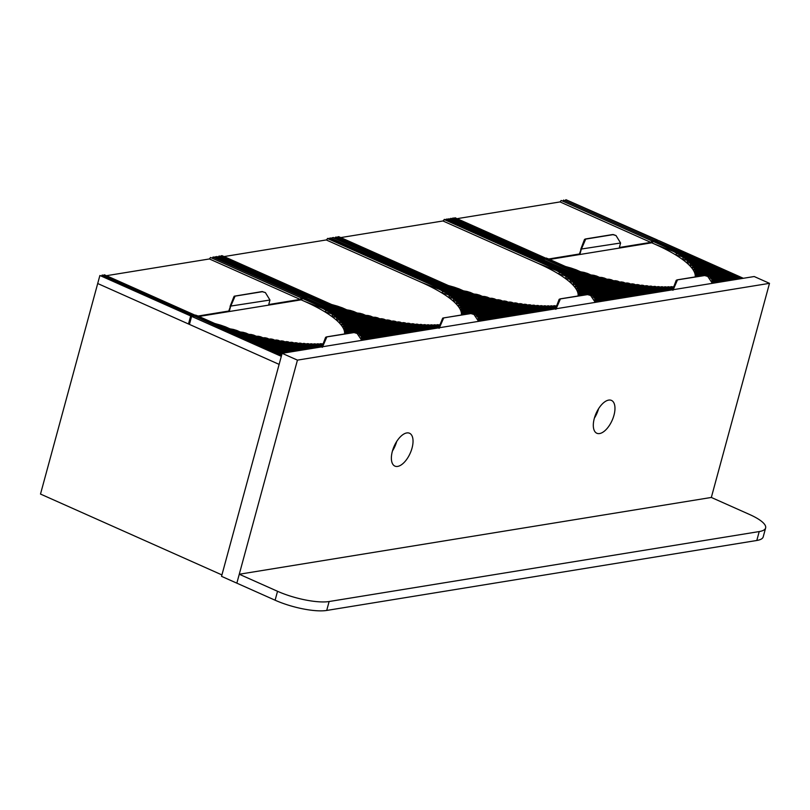 <?xml version="1.0" encoding="UTF-8"?>
<svg xmlns="http://www.w3.org/2000/svg" width="810" height="810" viewBox="0 0 810 810"><rect width="100%" height="100%" fill="white"/><g stroke="black" fill="none" stroke-linecap="round" stroke-linejoin="round"><path stroke-width="1.21" d="M749.594 514.502L711.332 497.451L239.274 574.239L236.844 583.159L275.106 600.21A38.354 10.186 15.2 0 0 326.703 610.446L756.793 540.483A38.354 10.186 15.2 0 0 763.202 536.898L765.622 527.978A38.354 10.186 15.2 0 0 749.594 514.502M239.274 574.239L277.536 591.29A38.354 10.186 15.2 0 0 329.123 601.526L759.223 531.562A38.354 10.186 15.2 0 0 765.622 527.978M599.592 433.552A17.982 8.748 114 0 0 613.16 417.818A17.982 8.748 114 0 0 611.459 400.403A17.982 8.748 114 0 0 608.685 400.1A17.982 8.748 114 0 0 595.117 415.834A17.982 8.748 114 0 0 596.818 433.249A17.982 8.748 114 0 0 599.592 433.552M594.388 418.122A17.982 8.748 114 0 0 598.59 408.706A17.982 8.748 -66 0 1 594.388 418.122M397.659 466.408A17.982 8.748 114 0 0 411.227 450.664A17.982 8.748 114 0 0 409.526 433.249A17.982 8.748 114 0 0 406.752 432.945A17.982 8.748 114 0 0 393.184 448.679A17.982 8.748 114 0 0 394.885 466.094A17.982 8.748 114 0 0 397.659 466.408M392.455 450.978A17.982 8.748 114 0 0 396.647 441.561A17.982 8.748 -66 0 1 392.455 450.978M297.442 360.126L236.844 583.159L221.535 576.345L282.133 353.312L754.191 276.524L769.5 283.338L297.442 360.126L282.133 353.312M711.332 497.451L769.5 283.338M191.514 316.781L191.19 315.859L99.883 275.491L40.5 494.059L221.93 574.918M189.601 323.798L188.487 323.98L97.706 283.52L279.126 364.378L189.439 324.405L191.616 316.376L281.313 356.349M743.347 278.286L658.429 240.438L742.567 278.417M654.733 241.663L656.07 240.823L740.988 278.67M655.29 240.955L740.208 278.792M549.605 259.423L651.777 242.798L653.71 241.208L738.629 279.055M652.931 241.34L737.849 279.177M546.153 259.322L547.499 258.481L632.418 296.328M546.71 258.613L631.628 296.46M543.793 259.706L545.14 258.866L630.058 296.713M452.061 218.821L453.408 217.981L629.269 296.845M542.123 259.838L542.254 259.342L627.173 297.179M542.254 259.342L627.699 297.098M651.777 242.798L655.31 244.377A94.932 25.211 -164.8 0 1 675.54 254.826A94.932 25.211 -164.8 0 1 682.152 259.21A94.932 25.211 -164.8 0 1 686.424 262.551A94.932 25.211 -164.8 0 1 689.431 265.326A94.932 25.211 -164.8 0 1 691.598 267.725A94.932 25.211 -164.8 0 1 693.147 269.851A94.932 25.211 -164.8 0 1 694.21 271.765A94.932 25.211 -164.8 0 1 694.879 273.496A94.932 25.211 -164.8 0 1 695.193 275.076A94.932 25.211 -164.8 0 1 695.213 276.514A94.932 25.211 -164.8 0 1 695.162 276.929M657.092 241.279L657.649 240.57M565.461 266.49L571.263 268.12L633.987 296.075M580.598 271.796L584.121 272.413L636.356 295.69M571.263 268.12A96.37 25.596 -164.8 0 0 576.153 269.821L634.777 295.944M590.946 274.975L593.781 275.279L638.715 295.306M584.121 272.413A96.37 25.596 -164.8 0 0 587.574 273.476L637.136 295.559M599.461 277.334L601.921 277.476L641.074 294.921M593.781 275.279A96.37 25.596 -164.8 0 0 596.626 276.068L639.495 295.174M606.892 279.207L609.1 279.237L643.434 294.536M601.921 277.476A96.37 25.596 -164.8 0 0 604.402 278.103L641.864 294.789M613.575 280.756L615.61 280.705L645.793 294.151M609.1 279.237A96.37 25.596 -164.8 0 0 611.337 279.754L644.223 294.415M619.69 282.042L621.584 281.931L648.152 293.767M615.61 280.705A96.37 25.596 -164.8 0 0 617.655 281.131L646.582 294.03M625.34 283.125L627.132 282.963L650.511 293.382M621.584 281.931A96.37 25.596 -164.8 0 0 623.477 282.295L648.942 293.645M630.625 284.047L632.327 283.844L652.87 293.007M627.132 282.963A96.37 25.596 -164.8 0 0 628.904 283.277L651.301 293.26M635.577 284.816L637.197 284.583L655.229 292.623M632.327 283.844A96.37 25.596 -164.8 0 0 633.977 284.108L653.66 292.876M640.244 285.454L641.793 285.191L657.598 292.238M637.197 284.583A96.37 25.596 -164.8 0 0 638.756 284.796L656.019 292.491M644.649 285.991L646.147 285.697L659.958 291.853M641.793 285.191A96.37 25.596 -164.8 0 0 643.272 285.373L658.378 292.106M648.82 286.406L650.268 286.102L662.317 291.468M646.147 285.697A96.37 25.596 -164.8 0 0 647.544 285.839L660.737 291.721M652.779 286.74L654.176 286.406L664.676 291.084M650.268 286.102A96.37 25.596 -164.8 0 0 651.594 286.214L663.106 291.337M656.535 286.973L657.892 286.629L667.035 290.699M654.176 286.406A96.37 25.596 -164.8 0 0 655.442 286.487L665.466 290.952M660.099 287.135L661.416 286.76L669.394 290.314M657.892 286.629A96.37 25.596 -164.8 0 0 659.087 286.679L667.825 290.567M663.491 287.206L664.767 286.821L671.753 289.929M661.416 286.76A96.37 25.596 -164.8 0 0 662.56 286.791L670.184 290.183M666.701 287.196L667.946 286.801L672.857 288.988M664.767 286.821A96.37 25.596 -164.8 0 0 665.85 286.821L672.513 289.788M669.749 287.125L670.963 286.71L673.394 287.793M667.946 286.801A96.37 25.596 -164.8 0 0 668.969 286.77L673.049 288.593M672.634 286.973L673.869 286.568M670.963 286.71A96.37 25.596 -164.8 0 0 671.935 286.659L673.555 287.388M697.552 276.534L695.213 276.514L696.985 275.329L699.121 276.281M712.365 282.184L714.238 283.024M699.911 276.159L696.995 274.853L695.193 275.076L696.924 273.861L701.48 275.896M712.03 280.594L716.597 282.639M712.304 281.677L715.028 282.892M702.27 275.775L696.833 273.345L694.879 273.496L696.559 272.271L703.839 275.511M710.876 278.65L718.966 282.255M711.777 280.007L717.387 282.508M704.781 275.451L696.367 271.704L694.21 271.765L695.861 270.52L721.325 281.87M709.955 277.759L719.746 282.123M722.105 281.738L695.537 269.902L693.147 269.851L694.757 268.596L723.684 281.485M724.474 281.353L694.281 267.908L691.598 267.725L693.158 266.45L726.043 281.1M726.833 280.969L692.499 265.67L689.431 265.326L690.94 264.019L728.403 280.716M729.192 280.584L690.039 263.139L686.424 262.551L687.882 261.225L730.762 280.331M731.551 280.209L686.617 260.182L682.152 259.21L683.559 257.853L733.121 279.946M733.911 279.825L681.686 256.547L675.54 254.826L676.856 253.439L735.48 279.561M736.27 279.44L673.545 251.485L655.31 244.377M673.545 251.485A96.37 25.596 -164.8 0 1 676.856 253.439M681.686 256.547A96.37 25.596 -164.8 0 1 683.559 257.853M686.617 260.182A96.37 25.596 -164.8 0 1 687.882 261.225M690.039 263.139A96.37 25.596 -164.8 0 1 690.94 264.019M692.499 265.67A96.37 25.596 -164.8 0 1 693.158 266.45M694.281 267.908A96.37 25.596 -164.8 0 1 694.757 268.596M695.537 269.902A96.37 25.596 -164.8 0 1 695.861 270.52M696.367 271.704A96.37 25.596 -164.8 0 1 696.559 272.271M696.833 273.345A96.37 25.596 -164.8 0 1 696.924 273.861M457.863 218.538L560.044 201.923L561.188 200.455L651.969 240.914L650.815 242.372L619.366 247.495M652.951 241.329L561.188 200.455M562.99 200.779L563.547 200.07L654.328 240.529L653.771 241.238M655.31 240.945L563.547 200.07M565.35 200.394L565.906 199.685L656.687 240.145L656.13 240.853M657.153 241.188L657.477 240.013L565.906 199.685M542.143 259.747L541.819 258.825L451.048 218.366L450.38 218.953M454.42 218.437L454.977 217.728L545.758 258.188L545.201 258.896M546.74 258.613L454.977 217.728M579.353 253.996L548.643 258.998M560.044 201.923L650.815 242.372M452.618 218.113L543.399 258.572L542.842 259.281M450.522 218.457L541.303 258.916L541.161 259.413M541.819 258.825L541.303 258.916M544.178 258.441L543.399 258.572M546.547 258.056L545.758 258.188M652.759 240.783L651.969 240.914M655.118 240.398L654.328 240.529M657.477 240.013L656.687 240.145M392.718 335.32L307.8 297.473L391.929 335.451M304.094 298.698L305.441 297.857L390.359 335.704M212.362 257.813L213.698 256.973L389.569 335.836M198.966 316.457L301.138 299.842L303.082 298.242L388 336.089M302.292 298.374L387.21 336.221M195.524 316.356L196.86 315.525L282.083 353.504M196.081 315.647L281.971 353.929M193.165 316.74L194.501 315.91L281.738 354.78M101.422 275.856L102.769 275.025L281.617 355.205M191.616 316.376L281.384 356.066M301.138 299.842L304.682 301.411A94.932 25.211 -164.8 0 1 324.901 311.86A94.932 25.211 -164.8 0 1 331.523 316.254A94.932 25.211 -164.8 0 1 335.796 319.585A94.932 25.211 -164.8 0 1 338.803 322.36A94.932 25.211 -164.8 0 1 340.969 324.769A94.932 25.211 -164.8 0 1 342.519 326.896A94.932 25.211 -164.8 0 1 343.582 328.799A94.932 25.211 -164.8 0 1 344.24 330.531A94.932 25.211 -164.8 0 1 344.554 332.11A94.932 25.211 -164.8 0 1 344.574 333.558A94.932 25.211 -164.8 0 1 344.523 333.963M306.453 298.313L307.01 297.604M214.822 323.524L220.634 325.154L283.358 353.109M229.959 328.84L233.493 329.447L285.717 352.725M220.634 325.154A96.37 25.596 -164.8 0 0 225.524 326.855L284.148 352.978M240.317 332.009L243.142 332.313L288.076 352.34M233.493 329.447A96.37 25.596 -164.8 0 0 236.935 330.51L286.507 352.603M248.822 334.368L251.282 334.51L290.436 351.955M243.142 332.313A96.37 25.596 -164.8 0 0 245.987 333.102L288.866 352.218M256.254 336.251L258.471 336.272L292.795 351.57M251.282 334.51A96.37 25.596 -164.8 0 0 253.763 335.137L291.225 351.834M262.936 337.79L264.971 337.74L295.154 351.196M258.471 336.272A96.37 25.596 -164.8 0 0 260.699 336.788L293.584 351.449M269.052 339.076L270.955 338.965L297.523 350.811M264.971 337.74A96.37 25.596 -164.8 0 0 267.017 338.175L295.944 351.064M274.712 340.159L276.504 340.008L299.882 350.426M270.955 338.965A96.37 25.596 -164.8 0 0 272.849 339.329L298.303 350.679M279.987 341.081L281.688 340.878L302.241 350.041M276.504 340.008A96.37 25.596 -164.8 0 0 278.265 340.311L300.662 350.295M284.938 341.85L286.568 341.617L304.6 349.657M281.688 340.878A96.37 25.596 -164.8 0 0 283.348 341.142L303.031 349.91M289.605 342.498L291.165 342.235L306.96 349.272M286.568 341.617A96.37 25.596 -164.8 0 0 288.127 341.83L305.39 349.525M294.01 343.025L295.508 342.731L309.319 348.887M291.165 342.235A96.37 25.596 -164.8 0 0 292.643 342.407L307.749 349.14M298.191 343.45L299.629 343.136L311.678 348.502M295.508 342.731A96.37 25.596 -164.8 0 0 296.906 342.873L310.108 348.756M302.15 343.774L303.548 343.44L314.037 348.118M299.629 343.136A96.37 25.596 -164.8 0 0 300.955 343.248L312.468 348.371M305.907 344.017L307.253 343.663L316.396 347.733M303.548 343.44A96.37 25.596 -164.8 0 0 304.803 343.521L314.827 347.996M309.471 344.169L310.787 343.794L318.765 347.348M307.253 343.663A96.37 25.596 -164.8 0 0 308.458 343.713L317.186 347.611M312.852 344.24L314.138 343.855L321.125 346.964M310.787 343.794A96.37 25.596 -164.8 0 0 311.921 343.825L319.545 347.227M316.072 344.24L317.317 343.835L322.228 346.022M314.138 343.855A96.37 25.596 -164.8 0 0 315.212 343.855L321.874 346.822M319.11 344.159L320.325 343.744L322.765 344.827M317.317 343.835A96.37 25.596 -164.8 0 0 318.34 343.815L322.41 345.627M321.995 344.007L323.241 343.602A96.37 25.596 -164.8 0 1 323.18 343.582M320.325 343.744A96.37 25.596 -164.8 0 0 321.297 343.693L322.927 344.422M346.913 333.578L344.574 333.558L346.346 332.363L348.492 333.315M361.736 339.218L363.609 340.058M349.272 333.193L346.356 331.887L344.554 332.11L346.285 330.905L350.851 332.93M361.392 337.638L365.968 339.673M361.665 338.712L364.399 339.927M351.631 332.809L346.204 330.389L344.24 330.531L345.931 329.305L353.211 332.556M360.248 335.684L368.327 339.289M361.149 337.041L366.758 339.542M354.142 332.485L345.738 328.738L343.582 328.799L345.222 327.554L370.686 338.904M359.316 334.793L369.117 339.157M371.476 338.772L344.908 326.936L342.519 326.896L344.118 325.63L373.046 338.519M373.835 338.398L343.653 324.942L340.969 324.769L342.529 323.484L375.405 338.134M376.194 338.013L341.871 322.714L338.803 322.36L340.311 321.064L377.764 337.75M378.553 337.628L339.4 320.173L335.796 319.585L337.254 318.259L380.133 337.365M380.913 337.243L335.978 317.216L331.523 316.254L332.92 314.898L382.492 336.98M383.272 336.859L331.047 313.581L324.901 311.86L326.227 310.473L384.851 336.606M385.641 336.474L322.906 308.519L304.682 301.411M322.906 308.519A96.37 25.596 -164.8 0 1 326.227 310.473M331.047 313.581A96.37 25.596 -164.8 0 1 332.92 314.898M335.978 317.216A96.37 25.596 -164.8 0 1 337.254 318.259M339.4 320.173A96.37 25.596 -164.8 0 1 340.311 321.064M341.871 322.714A96.37 25.596 -164.8 0 1 342.529 323.484M343.653 324.942A96.37 25.596 -164.8 0 1 344.118 325.63M344.908 326.936A96.37 25.596 -164.8 0 1 345.222 327.554M345.738 328.738A96.37 25.596 -164.8 0 1 345.931 329.305M346.204 330.389A96.37 25.596 -164.8 0 1 346.285 330.905M107.234 275.572L209.405 258.957L210.559 257.489L301.33 297.948L300.186 299.417L268.728 304.53M302.312 298.363L210.559 257.489M214.721 257.428L215.278 256.719L306.058 297.179L305.502 297.888M306.524 298.232L306.838 297.047L215.278 256.719M103.791 275.471L104.338 274.762L195.119 315.222L194.562 315.93M196.101 315.647L104.338 274.762M212.919 257.104L303.699 297.564L303.142 298.272M228.724 311.04L198.015 316.032M209.405 258.957L300.186 299.417M101.979 275.147L192.76 315.606L192.203 316.315M99.883 275.491L190.664 315.951L188.487 323.98M191.19 315.859L190.664 315.951M193.549 315.475L192.76 315.606M195.909 315.1L195.119 315.222M302.12 297.817L301.33 297.948M304.479 297.432L303.699 297.564M306.838 297.047L306.058 297.179M331.654 304.519L337.466 306.15L400.191 334.105M346.801 309.835L350.325 310.443L402.55 333.72M337.466 306.15A96.37 25.596 -164.8 0 0 342.357 307.851L400.98 333.973M357.149 313.004L359.974 313.308L404.909 333.335M350.325 310.443A96.37 25.596 -164.8 0 0 353.767 311.506L403.339 333.599M365.664 315.363L368.115 315.505L407.268 332.95M359.974 313.308A96.37 25.596 -164.8 0 0 362.819 314.098L405.699 333.214M373.096 317.247L375.303 317.267L409.637 332.566M368.115 315.505A96.37 25.596 -164.8 0 0 370.605 316.133L408.058 332.829M379.768 318.786L381.804 318.735L411.996 332.181M375.303 317.267A96.37 25.596 -164.8 0 0 377.541 317.783L410.417 332.444M385.884 320.072L387.787 319.96L414.356 331.806M381.804 318.735A96.37 25.596 -164.8 0 0 383.849 319.17L412.776 332.059M391.544 321.155L393.336 321.003L416.715 331.422M387.787 319.96A96.37 25.596 -164.8 0 0 389.681 320.325L415.135 331.675M396.819 322.076L398.52 321.874L419.074 331.037M393.336 321.003A96.37 25.596 -164.8 0 0 395.098 321.307L417.504 331.29M401.78 322.846L403.4 322.613L421.433 330.652M398.52 321.874A96.37 25.596 -164.8 0 0 400.18 322.137L419.863 330.905M406.438 323.494L407.997 323.22L423.792 330.267M403.4 322.613A96.37 25.596 -164.8 0 0 404.959 322.825L422.223 330.52M410.852 324.02L412.341 323.727L426.151 329.883M407.997 323.22A96.37 25.596 -164.8 0 0 409.475 323.403L424.582 330.136M415.024 324.445L416.472 324.132L428.51 329.498M412.341 323.727A96.37 25.596 -164.8 0 0 413.748 323.868L426.941 329.751M418.983 324.769L420.38 324.435L430.88 329.113M416.472 324.132A96.37 25.596 -164.8 0 0 417.798 324.243L429.3 329.366M422.739 325.012L424.096 324.658L433.239 328.728M420.38 324.435A96.37 25.596 -164.8 0 0 421.635 324.516L431.659 328.981M426.303 325.164L427.619 324.79L435.598 328.344M424.096 324.658A96.37 25.596 -164.8 0 0 425.291 324.709L434.018 328.607M429.685 325.235L430.971 324.85L437.957 327.959M427.619 324.79A96.37 25.596 -164.8 0 0 428.753 324.82L436.387 328.222M432.904 325.235L434.15 324.83L439.06 327.017M430.971 324.85A96.37 25.596 -164.8 0 0 432.044 324.85L438.706 327.817M435.952 325.154L437.167 324.739L439.597 325.822M434.15 324.83A96.37 25.596 -164.8 0 0 435.173 324.81L439.243 326.622M438.828 325.002L440.073 324.597M437.167 324.739A96.37 25.596 -164.8 0 0 438.129 324.688L439.759 325.417M463.745 314.574L461.406 314.553L463.178 313.359L465.325 314.31M478.568 320.213L480.441 321.054M466.115 314.189L463.188 312.883L461.396 313.106L463.117 311.901L467.684 313.926M478.224 318.624L482.8 320.669M478.507 319.707L481.231 320.922M468.474 313.804L463.036 311.384L461.072 311.526L462.763 310.301L470.043 313.551M477.08 316.68L485.16 320.284M477.981 318.036L483.59 320.537M470.974 313.48L462.571 309.734L460.414 309.795L462.065 308.549L487.519 319.899M476.148 315.789L485.949 320.152M488.308 319.768L461.74 307.932L459.351 307.891L460.961 306.625L489.878 319.515M490.668 319.383L460.485 305.937L457.802 305.765L459.361 304.479L492.247 319.13M493.027 319.008L458.703 303.699L455.635 303.355L457.144 302.059L494.606 318.745M495.386 318.624L456.233 301.168L452.628 300.581L454.086 299.255L496.965 318.36M497.755 318.239L452.82 298.212L448.355 297.24L449.752 295.893L499.325 317.976M500.114 317.854L447.879 294.577L441.733 292.856L443.06 291.468L501.684 317.591M502.473 317.469L439.739 289.514L421.514 282.406A94.932 25.211 -164.8 0 1 441.733 292.856A94.932 25.211 -164.8 0 1 448.355 297.24A94.932 25.211 -164.8 0 1 452.628 300.581A94.932 25.211 -164.8 0 1 455.635 303.355A94.932 25.211 -164.8 0 1 457.802 305.765A94.932 25.211 -164.8 0 1 459.351 307.891A94.932 25.211 -164.8 0 1 460.414 309.795A94.932 25.211 -164.8 0 1 461.072 311.526A94.932 25.211 -164.8 0 1 461.396 313.106A94.932 25.211 -164.8 0 1 461.406 314.553A94.932 25.211 -164.8 0 1 461.366 314.958M509.551 316.315L332.9 237.583L508.761 316.447M329.194 238.808L330.541 237.968L507.192 316.7M329.751 238.099L506.402 316.832M224.066 256.567L326.238 239.952L328.182 238.353L504.832 317.085M327.392 238.484L504.043 317.216M439.739 289.514A96.37 25.596 -164.8 0 1 443.06 291.468M447.879 294.577A96.37 25.596 -164.8 0 1 449.752 295.893M452.82 298.212A96.37 25.596 -164.8 0 1 454.086 299.255M456.233 301.168A96.37 25.596 -164.8 0 1 457.144 302.059M458.703 303.699A96.37 25.596 -164.8 0 1 459.361 304.479M460.485 305.937A96.37 25.596 -164.8 0 1 460.961 306.625M461.74 307.932A96.37 25.596 -164.8 0 1 462.065 308.549M462.571 309.734A96.37 25.596 -164.8 0 1 462.763 310.301M463.036 311.384A96.37 25.596 -164.8 0 1 463.117 311.901M220.624 256.466L221.96 255.636L398.621 334.358M221.181 255.757L397.832 334.49M218.265 256.851L219.601 256.021L396.262 334.743M218.821 256.142L395.472 334.874M393.893 335.127L216.715 256.486L393.376 335.218M331.553 238.423L332.11 237.715M326.238 239.952L421.514 282.406M448.365 285.535L454.167 287.165L516.891 315.12M463.502 290.851L467.026 291.458L519.25 314.736M454.167 287.165A96.37 25.596 -164.8 0 0 459.057 288.866L517.681 314.989M473.85 294.02L476.685 294.324L521.62 314.351M467.026 291.458A96.37 25.596 -164.8 0 0 470.478 292.521L520.04 314.614M482.365 296.379L484.815 296.521L523.979 313.966M476.685 294.324A96.37 25.596 -164.8 0 0 479.52 295.113L522.399 314.229M489.797 298.262L492.004 298.283L526.338 313.581M484.815 296.521A96.37 25.596 -164.8 0 0 487.306 297.149L524.758 313.845M496.479 299.801L498.514 299.751L528.697 313.207M492.004 298.283A96.37 25.596 -164.8 0 0 494.242 298.799L527.128 313.46M502.595 301.087L504.488 300.976L531.056 312.822M498.514 299.751A96.37 25.596 -164.8 0 0 500.56 300.186L529.487 313.075M508.245 302.171L510.037 302.019L533.415 312.437M504.488 300.976A96.37 25.596 -164.8 0 0 506.382 301.34L531.846 312.69M513.53 303.092L515.221 302.889L535.774 312.052M510.037 302.019A96.37 25.596 -164.8 0 0 511.809 302.322L534.205 312.306M518.481 303.861L520.101 303.628L538.134 311.668M515.221 302.889A96.37 25.596 -164.8 0 0 516.881 303.153L536.564 311.921M523.149 304.509L524.698 304.246L540.493 311.283M520.101 303.628A96.37 25.596 -164.8 0 0 521.66 303.841L538.923 311.536M527.553 305.036L529.051 304.742L542.862 310.898M524.698 304.246A96.37 25.596 -164.8 0 0 526.176 304.418L541.283 311.151M531.724 305.461L533.172 305.147L545.221 310.513M529.051 304.742A96.37 25.596 -164.8 0 0 530.449 304.884L543.642 310.767M535.683 305.785L537.081 305.451L547.58 310.129M533.172 305.147A96.37 25.596 -164.8 0 0 534.499 305.259L546.001 310.382M539.44 306.028L540.797 305.674L549.939 309.744M537.081 305.451A96.37 25.596 -164.8 0 0 538.336 305.532L548.37 310.007M543.004 306.18L544.32 305.805L552.298 309.359M540.797 305.674A96.37 25.596 -164.8 0 0 541.991 305.724L550.729 309.623M546.396 306.251L547.671 305.866L554.658 308.975M544.32 305.805A96.37 25.596 -164.8 0 0 545.454 305.836L553.088 309.238M549.605 306.251L550.851 305.846L555.761 308.033M547.671 305.866A96.37 25.596 -164.8 0 0 548.755 305.866L555.407 308.833M552.653 306.17L553.868 305.755L556.298 306.838M550.851 305.846A96.37 25.596 -164.8 0 0 551.873 305.826L555.954 307.638M555.538 306.018L556.774 305.613M553.868 305.755A96.37 25.596 -164.8 0 0 554.84 305.704L556.46 306.433M580.456 295.589L578.117 295.569L579.879 294.374L582.025 295.326M595.269 301.229L597.142 302.069M582.815 295.204L579.899 293.898L578.097 294.121L579.828 292.916L584.385 294.941M594.925 299.649L599.501 301.684M595.208 300.723L597.932 301.938M585.174 294.82L579.737 292.4L577.773 292.542L579.464 291.317L586.744 294.567M593.781 297.695L601.86 301.3M594.682 299.052L600.291 301.553M587.685 294.496L579.271 290.75L577.115 290.81L578.765 289.565L604.23 300.915M592.849 296.804L602.65 301.168M605.009 300.783L578.441 288.947L576.052 288.907L577.662 287.641L606.589 300.53M607.368 300.409L577.186 286.953L574.503 286.781L576.062 285.495L608.948 300.145M609.738 300.024L575.404 284.725L572.336 284.371L573.844 283.075L611.307 299.761M612.097 299.639L572.933 282.184L569.329 281.596L570.787 280.27L613.666 299.376M614.456 299.255L569.521 279.227L565.056 278.265L566.463 276.909L616.025 298.991M616.815 298.87L564.59 275.592L558.444 273.871L559.761 272.484L618.384 298.617M619.174 298.485L556.45 270.53L538.215 263.422A94.932 25.211 -164.8 0 1 558.444 273.871A94.932 25.211 -164.8 0 1 565.056 278.265A94.932 25.211 -164.8 0 1 569.329 281.596A94.932 25.211 -164.8 0 1 572.336 284.371A94.932 25.211 -164.8 0 1 574.503 286.781A94.932 25.211 -164.8 0 1 576.052 288.907A94.932 25.211 -164.8 0 1 577.115 290.81A94.932 25.211 -164.8 0 1 577.773 292.542A94.932 25.211 -164.8 0 1 578.097 294.121A94.932 25.211 -164.8 0 1 578.117 295.569A94.932 25.211 -164.8 0 1 578.067 295.974M626.251 297.331L448.811 218.73L625.472 297.462M445.895 219.824L447.242 218.983L623.892 297.716M446.452 219.115L623.113 297.847M340.767 237.583L442.938 220.968L444.882 219.368L621.533 298.1M444.093 219.5L620.744 298.232M556.45 270.53A96.37 25.596 -164.8 0 1 559.761 272.484M564.59 275.592A96.37 25.596 -164.8 0 1 566.463 276.909M569.521 279.227A96.37 25.596 -164.8 0 1 570.787 280.27M572.933 282.184A96.37 25.596 -164.8 0 1 573.844 283.075M575.404 284.725A96.37 25.596 -164.8 0 1 576.062 285.495M577.186 286.953A96.37 25.596 -164.8 0 1 577.662 287.641M578.441 288.947A96.37 25.596 -164.8 0 1 578.765 289.565M579.271 290.75A96.37 25.596 -164.8 0 1 579.464 291.317M579.737 292.4A96.37 25.596 -164.8 0 1 579.828 292.916M337.325 237.482L338.671 236.652L515.322 315.373M337.881 236.773L514.532 315.505M334.965 237.867L336.312 237.036L512.963 315.758M335.522 237.158L512.173 315.89M510.604 316.143L333.426 237.502L510.077 316.234M448.254 219.439L448.811 218.73M442.938 220.968L538.215 263.422M712.375 283.328L707.758 276.443L704.751 275.542L677.494 279.865L676.492 280.189L672.411 290.02M673.383 287.935L676.097 281.009M677.454 279.976L672.988 290.274M707.555 276.352L704.751 275.542M704.295 275.44L707.758 276.443M705.024 275.471L704.447 275.471M595.279 302.373L590.662 295.488L587.655 294.587L560.399 298.91L559.396 299.234L555.316 309.066M556.288 306.99L558.991 300.065M560.358 299.032L555.893 309.329M590.46 295.397L587.655 294.587M587.351 294.526L590.662 295.488M579.19 254.613L584.557 239.669M581.641 247.05L584.354 240.135M619.204 248.103L620.592 243L616.025 235.558L613.018 234.657L585.711 239.102L581.246 249.399L579.859 254.502M620.592 243L580.679 249.136M585.711 239.102L584.749 239.304L585.751 238.98M615.813 235.467L613.018 234.657M613.474 234.617L616.025 235.558M613.494 234.627L612.714 234.596M585.326 239.112L584.749 239.304M228.552 311.647L233.928 296.713M231.012 304.094L233.725 297.169M268.566 305.137L269.953 300.034L265.386 292.592L262.379 291.691L235.082 296.136L230.617 306.433L229.23 311.536M269.953 300.034L230.04 306.18M235.082 296.136L234.12 296.339L235.123 296.014M265.184 292.501L262.379 291.691M262.075 291.63L265.386 292.592M234.697 296.146L234.12 296.339M361.746 340.362L357.129 333.477L354.112 332.576L326.855 336.899L325.853 337.223L321.772 347.055M322.744 344.979L325.458 338.053M326.815 337.021L322.35 347.318M356.916 333.386L354.112 332.576M353.818 332.515L357.129 333.477M478.578 321.357L473.961 314.472L470.944 313.571L443.688 317.895L442.685 318.219L438.615 328.05M439.577 325.964L442.29 319.049M443.647 318.016L439.182 328.313M473.749 314.381L470.944 313.571M470.65 313.51L473.961 314.472M277.536 591.29L275.106 600.21M329.123 601.526L326.703 610.446M759.223 531.562L756.793 540.483M677.261 279.845L676.239 280.28L672.897 289.048M704.244 275.451L677.292 279.835M587.928 294.516L587.199 294.496M560.166 298.89L559.143 299.335L555.802 308.094M587.149 294.496L560.196 298.88M613.292 234.586L612.562 234.566M585.529 238.96L584.506 239.406L581.165 248.164M612.512 234.566L585.559 238.95M262.663 291.62L261.924 291.6M261.873 291.6L234.232 296.197L230.526 305.198M354.395 332.505L353.666 332.485M326.622 336.879L325.61 337.325L322.269 346.083M353.616 332.485L326.663 336.869M471.228 313.5L470.499 313.48M470.448 313.48L442.807 318.077L439.101 327.078"/></g></svg>

